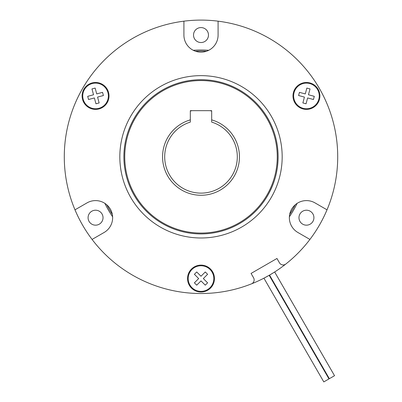 <?xml version="1.0" encoding="UTF-8"?>
<svg xmlns="http://www.w3.org/2000/svg" width="402" height="402" viewBox="0 0 402 402"><rect width="100%" height="100%" fill="white"/><g stroke="black" fill="none" stroke-linecap="round" stroke-linejoin="round"><path stroke-width="0.6" d="M188.181 278.571A12.819 12.819 0 0 1 201 265.752A12.819 12.819 0 0 1 213.819 278.571A12.819 12.819 0 0 1 201 291.385A12.819 12.819 0 0 1 188.181 278.571M194.397 282.842L196.724 285.169L201 280.897L205.276 285.169L207.603 282.842L203.327 278.571L207.603 274.295L205.276 271.968L201 276.244L196.724 271.968L194.397 274.295L198.673 278.571L194.397 282.842M195.462 51.22A105.736 105.736 0 0 1 206.538 51.22M183.91 35.054A17.09 17.09 0 0 0 193.256 50.285A106.806 106.806 0 0 1 208.744 50.285A17.09 17.09 0 0 0 218.09 35.054L218.09 21.17A136.71 136.71 0 0 1 327.012 209.829L314.992 202.889A17.09 17.09 0 0 0 291.646 209.146A17.09 17.09 0 0 0 297.902 232.492L309.922 239.431A136.71 136.71 0 0 1 92.078 239.431L104.098 232.492A17.09 17.09 0 0 0 110.354 209.146A17.09 17.09 0 0 0 87.008 202.889L74.988 209.829A136.71 136.71 0 0 1 183.91 21.17L183.91 35.054A17.09 17.09 0 0 0 201 52.139A17.09 17.09 0 0 0 218.09 35.054M278.114 156.81A77.114 77.114 0 0 1 201 233.924A77.114 77.114 0 0 1 123.886 156.81A77.114 77.114 0 0 1 201 79.696A77.114 77.114 0 0 1 278.114 156.81M314.992 202.889A17.09 17.09 0 0 0 297.123 203.367A106.806 106.806 0 0 1 289.38 216.778A17.09 17.09 0 0 0 297.902 232.492M104.098 232.492A17.09 17.09 0 0 0 112.62 216.778A106.806 106.806 0 0 1 104.877 203.367A17.09 17.09 0 0 0 87.008 202.889M295.214 204.809A105.736 105.736 0 0 1 289.676 214.407M112.324 214.407A105.736 105.736 0 0 1 106.786 204.809M239.451 156.81A38.451 38.451 0 0 1 201 195.261A38.451 38.451 0 0 1 190.322 119.876L190.322 122.102A36.316 36.316 0 0 0 201 193.126A36.316 36.316 0 0 0 211.678 122.102L211.678 119.876A38.451 38.451 0 0 1 239.451 156.81M124.741 156.81A76.259 76.259 0 0 1 201 80.551A76.259 76.259 0 0 1 277.259 156.81A76.259 76.259 0 0 1 201 233.07A76.259 76.259 0 0 1 124.741 156.81M211.678 119.876L211.678 110.671L190.322 110.671L190.322 119.876M101.962 84.832A12.819 12.819 0 0 1 106.656 102.339A12.819 12.819 0 0 1 89.143 107.032A12.819 12.819 0 0 1 84.455 89.525A12.819 12.819 0 0 1 101.962 84.832M95.153 88.078L91.973 88.927L93.54 94.766L87.701 96.334L88.551 99.51L94.39 97.947L95.957 103.786L99.133 102.932L97.57 97.093L103.409 95.53L102.555 92.354L96.716 93.917L95.153 88.078M312.856 107.032A12.819 12.819 0 0 1 295.344 102.339A12.819 12.819 0 0 1 300.038 84.832A12.819 12.819 0 0 1 317.545 89.525A12.819 12.819 0 0 1 312.856 107.032M313.449 99.51L314.299 96.334L308.46 94.766L310.027 88.927L306.847 88.078L305.284 93.917L299.445 92.354L298.591 95.53L304.43 97.093L302.867 102.932L306.043 103.786L307.61 97.947L313.449 99.51M313.173 107.585A13.457 13.457 0 0 0 318.103 89.204A13.457 13.457 0 0 0 299.716 84.279A13.457 13.457 0 0 0 294.792 102.661A13.457 13.457 0 0 0 313.173 107.585M102.284 84.279A13.457 13.457 0 0 0 83.897 89.204A13.457 13.457 0 0 0 88.827 107.585A13.457 13.457 0 0 0 107.208 102.661A13.457 13.457 0 0 0 102.284 84.279M187.543 278.571A13.457 13.457 0 0 0 201 292.028A13.457 13.457 0 0 0 214.457 278.571A13.457 13.457 0 0 0 201 265.114A13.457 13.457 0 0 0 187.543 278.571M282.174 156.81A81.174 81.174 0 0 1 201 237.984A81.174 81.174 0 0 1 119.826 156.81A81.174 81.174 0 0 1 201 75.641A81.174 81.174 0 0 1 282.174 156.81M251.446 283.877A4.271 4.271 0 0 0 253.567 277.767L251.064 273.435L253.567 277.767M276.963 258.481L251.064 273.435L276.963 258.481L279.465 262.818L276.963 258.481M279.465 262.818A4.271 4.271 0 0 0 285.817 264.029A4.271 4.271 0 0 1 279.465 262.818M190.322 111.047A46.994 46.994 0 0 1 192.081 110.671M209.919 110.671A46.994 46.994 0 0 1 211.678 111.047M329.354 378.694L334.529 375.704L274.651 271.988L269.541 275.099L329.354 378.694M323.801 381.9L328.982 378.91L269.169 275.315L263.923 278.184L323.801 381.9M99.294 224.165A7.477 7.477 0 0 0 102.028 213.954A7.477 7.477 0 0 0 91.817 211.216A7.477 7.477 0 0 0 89.078 221.427A7.477 7.477 0 0 0 99.294 224.165M310.183 211.216A7.477 7.477 0 0 0 299.972 213.954A7.477 7.477 0 0 0 302.706 224.165A7.477 7.477 0 0 0 312.922 221.427A7.477 7.477 0 0 0 310.183 211.216M193.523 35.054A7.477 7.477 0 0 0 201 42.532A7.477 7.477 0 0 0 208.477 35.054A7.477 7.477 0 0 0 201 27.577A7.477 7.477 0 0 0 193.523 35.054M183.91 21.17A136.71 136.71 0 0 1 218.09 21.17M327.012 209.829A136.71 136.71 0 0 1 309.922 239.431M92.078 239.431A136.71 136.71 0 0 1 74.988 209.829"/></g></svg>
